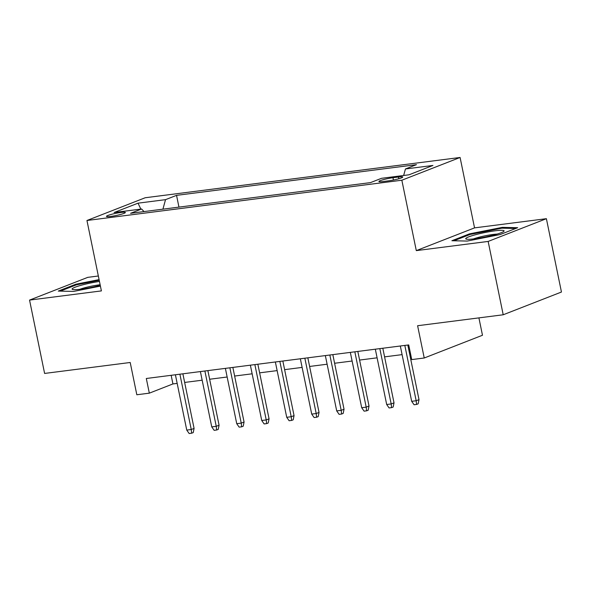 <?xml version="1.0" encoding="UTF-8"?>
<svg xmlns="http://www.w3.org/2000/svg" width="591" height="591" viewBox="0 0 591 591"><rect width="100%" height="100%" fill="white"/><g stroke="black" fill="none" stroke-linecap="round" stroke-linejoin="round"><path stroke-width="0.89" d="M110.879 216.402A9.648 1.093 -11.6 0 0 120.579 214.459A9.648 1.093 -11.6 0 0 125.366 212.494A9.648 1.093 -11.6 0 0 120.956 212.465A9.648 1.093 -11.6 0 0 111.248 214.407A9.648 1.093 -11.6 0 0 106.469 216.372A9.648 1.093 -11.6 0 0 110.879 216.402M98.342 275.997L87.793 277.349L29.55 300.095L44.606 373.438L130.205 362.49L136.824 394.758L149.324 393.163L172.934 383.936L177.167 383.396M460.093 157.472L145.194 197.749L86.951 220.495L401.843 180.218L460.093 157.472L474.543 227.875L416.3 250.621L488.151 241.431L546.394 218.685L474.543 227.875M546.394 218.685L561.45 292.028L503.207 314.774L417.608 325.722L424.235 357.998L482.478 335.252L478.909 317.884M488.151 241.431L503.207 314.774M424.235 357.998L411.735 359.594L408.721 344.922L146.309 378.491L149.324 393.163M398.452 177.012L392.956 177.714A9.345 1.064 -11.6 0 0 383.559 179.59A9.345 1.064 -11.6 0 0 378.92 181.496A9.345 1.064 -11.6 0 0 383.197 181.526L388.693 180.824A9.345 1.064 -11.6 0 0 398.09 178.947A9.345 1.064 -11.6 0 0 402.73 177.034A9.345 1.064 -11.6 0 0 398.452 177.012L398.807 178.748M144.019 211.585L141.596 209L130.574 213.299L370.498 182.612L381.513 178.312L409.009 174.796L432.937 165.45L405.441 168.967L416.463 164.66L176.546 195.355L165.524 199.655L162.917 209.162M141.596 209L114.107 212.516L138.035 203.171L165.524 199.655M416.3 250.621L401.843 180.218M29.55 300.095L101.401 290.905L86.951 220.495M184.651 382.443L202.159 380.198M209.642 379.245L227.151 377.006M234.634 376.046L252.143 373.808M259.626 372.847L277.135 370.609M284.618 369.656L302.127 367.41M309.61 366.457L327.119 364.219M334.602 363.258L352.11 361.02M359.594 360.059L377.102 357.821M384.586 356.868L402.094 354.63M409.578 353.669L410.494 353.551M171.161 375.315L172.934 383.936M403.66 175.475L405.441 168.967M178.955 207.116L176.546 195.355M138.035 203.171L140.835 209.096M502.32 227.365L469.439 233.873L451.893 240.729L467.245 241.069L500.126 234.553L517.672 227.705L502.32 227.365L502.49 228.178M99.089 279.617L75.818 284.227L58.273 291.075L73.624 291.415L100.418 286.11M469.594 234.642L469.439 233.873M75.973 284.995L75.818 284.227M404.82 345.425L416.175 400.742L419.012 399.634L418.162 403.823L416.589 404.436L416.175 400.742L411.676 401.319L400.321 346.001M419.012 399.634L407.805 345.041M416.589 404.436L414.092 404.761L411.676 401.319M474.669 238.801A19.592 2.231 -11.6 0 0 503.805 231.376A19.592 2.231 -11.6 0 0 495.132 230.808A19.592 2.231 -11.6 0 0 473.812 235.196A19.592 2.231 -11.6 0 0 466.181 239.096A19.592 2.231 -11.6 0 0 474.669 238.801M497.097 234.088A14.834 1.684 -11.6 0 0 493.197 234.45A14.834 1.684 -11.6 0 0 473.413 238.949M453.91 240.773L470.037 234.472L501.899 228.163L515.707 228.473M100.234 285.35A19.592 2.231 -11.6 0 0 100.263 285.342A19.592 2.231 -11.6 0 1 72.56 289.45A19.592 2.231 -11.6 0 1 82.334 284.958A19.592 2.231 -11.6 0 1 99.458 281.442M100.138 284.736A14.834 1.684 -11.6 0 0 85.052 287.677A14.834 1.684 -11.6 0 0 79.792 289.302M60.289 291.119L76.416 284.825L99.229 280.311M379.828 348.624L391.183 403.941L394.02 402.833L393.17 407.022L391.597 407.635L391.183 403.941L386.684 404.517L375.329 349.2M394.02 402.833L382.813 348.239M391.597 407.635L389.1 407.953L386.684 404.517M354.836 351.815L366.191 407.14L369.028 406.032L368.178 410.22L366.605 410.834L366.191 407.14L361.692 407.716L350.337 352.391M369.028 406.032L357.821 351.438M366.605 410.834L364.108 411.151L361.692 407.716M329.844 355.014L341.199 410.331L344.036 409.231L343.186 413.412L341.613 414.032L341.199 410.331L336.707 410.908L325.346 355.59M344.036 409.231L332.829 354.63M341.613 414.032L339.116 414.35L336.707 410.908M304.853 358.212L316.207 413.53L319.044 412.422L318.194 416.611L316.621 417.224L316.207 413.53L311.716 414.106L300.354 358.789M319.044 412.422L307.837 357.828M316.621 417.224L314.124 417.549L311.716 414.106M279.861 361.411L291.215 416.729L294.052 415.621L293.202 419.809L291.629 420.423L291.215 416.729L286.724 417.305L275.362 361.98M294.052 415.621L282.845 361.027M291.629 420.423L289.132 420.74L286.724 417.305M254.869 364.603L266.231 419.928L269.06 418.82L268.211 423.008L266.637 423.621L266.231 419.928L261.732 420.497L250.37 365.179M269.06 418.82L257.853 364.226M266.637 423.621L264.14 423.939L261.732 420.497M229.877 367.801L241.239 423.119L244.068 422.018L243.226 426.2L241.645 426.82L241.239 423.119L236.74 423.695L225.378 368.378M244.068 422.018L232.861 367.417M241.645 426.82L239.148 427.138L236.74 423.695M204.885 371L216.247 426.318L219.076 425.21L218.234 429.398L216.653 430.012L216.247 426.318L211.748 426.894L200.393 371.576M219.076 425.21L207.869 370.616M216.653 430.012L214.156 430.337L211.748 426.894M179.893 374.199L191.255 429.517L194.084 428.409L193.242 432.597L191.661 433.21L191.255 429.517L186.756 430.093L175.401 374.768M194.084 428.409L182.878 373.815M191.661 433.21L189.164 433.528L186.756 430.093M393.429 180.026L392.956 177.714"/></g></svg>
